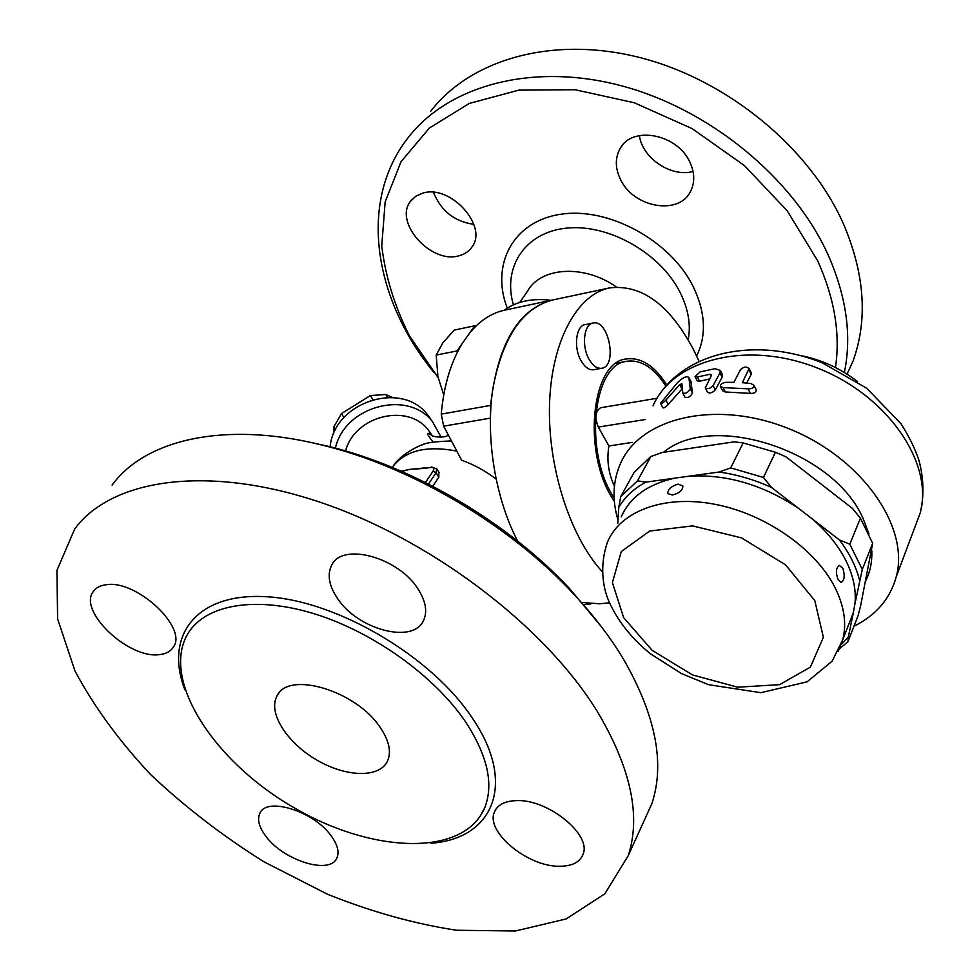 <?xml version="1.0" encoding="UTF-8"?>
<svg xmlns="http://www.w3.org/2000/svg" width="980" height="980" viewBox="0 0 980 980"><rect width="100%" height="100%" fill="white"/><g stroke="black" fill="none" stroke-linecap="round" stroke-linejoin="round"><path stroke-width="1.47" d="M847.051 374.164L853.151 360.738C867.974 319.407 864.703 273.677 843.339 223.587C809.664 147.845 727.54 79.882 640.026 57.6C552.402 35.268 470.339 59.559 430.612 111.34M639.377 135.571C642.39 158.307 671.214 177.552 693.056 171.476M433.503 192.337C440.902 210.859 454.34 221.517 473.818 224.322M844.368 372.486C851.975 335.736 846.475 296.34 827.855 254.31C793.102 177.711 709.018 108.474 619.862 85.37C530.609 62.218 447.529 86.203 407.815 138.094C357.663 202.493 374.397 300.015 433.956 372.474M438.109 377.606L409.456 335.895C394.609 306.348 385.373 276.336 381.747 245.882L385.165 201.831L401.065 161.663L429.399 128.013L469.273 103.439L518.8 90.148L575.052 89.731L634.268 102.753L692.162 128.637L744.408 165.571L787.185 210.774L817.651 260.766C834.543 298.312 840.473 333.911 835.462 367.524M458.726 255.841C430.845 264.135 393.36 222.031 410.657 201.071L415.826 196.184L422.711 193.146C450.322 184.069 488.346 226.135 471.993 246.972C468.93 251.468 464.508 254.42 458.726 255.841M620.573 179.61C615.073 168.303 614.938 157.939 620.168 148.495C632.173 125.367 677.462 133.917 689.859 162.178C694.747 172.762 694.992 182.476 690.594 191.296C679.115 215.747 633.619 207.772 620.573 179.61M616.396 287.018C584.399 264.22 540.899 266.891 527.571 291.109L519.78 302.416M504.173 310.28C516.35 301.338 531.993 298.006 551.115 300.309M551.985 300.125L504.847 310.133C494.324 312.314 484.598 317.74 475.655 326.389L469.812 332.796L462.033 343.784L457.268 352.433C448.705 369.754 443.364 390.322 441.245 414.124L443.658 426.165L461.605 460.208C473.683 464.508 485.137 470.755 495.99 478.951M552.426 300.039C518.151 309.141 497.546 344.262 490.588 405.414L441.245 414.124M490.674 409.763L490.588 405.414M469.812 332.796L474.761 325.789L454.181 330.089L442.715 343.012L436.21 355.103L437.913 376.639L443.756 394.928M474.761 325.789L475.655 326.389M457.268 352.433L456.974 350.95L436.21 355.103M456.974 350.95L462.033 343.784M614.129 497.999C583.418 452.221 592.888 363.592 627.09 361.24C641.141 359.525 654.052 367.794 665.824 386.047M614.423 486.227C608.409 473.291 606.571 459.877 608.923 445.986L598.327 427.084C594.529 417.382 595.338 410.938 600.752 407.729L657.004 398.272M632.443 442.372L608.923 445.986M617.988 520.111C612.059 499.996 612.831 481.266 620.303 463.908C639.707 417.946 715.18 399.154 788.128 428.419C861.273 457.146 909.918 526.591 896.308 576.522C890.269 598.67 876.169 615.232 853.997 626.196M690.912 381.416L692.48 393.017C690.471 396.655 688.009 398.113 685.069 397.39L685.032 397.219M682.337 388.595L668.25 404.471C665.567 407.215 663.779 408.317 662.909 407.778L660.594 403.466M709.581 378.942L699.561 381.245L697.27 380.853L695.151 376.786M722.211 374.188L722.113 377.165L715.327 389.942C712.35 392.943 709.74 393.678 707.474 392.135L705.392 388.117M751.158 372.731L751.195 374.348L746.711 383.07M756.095 389.611L756.266 389.954C756.266 392.368 754.294 393.507 750.349 393.397L725.359 391.976L722.566 390.763L720.471 386.684M711.443 375.475L705.269 387.872C707.523 389.403 710.133 388.656 713.109 385.655L719.933 372.89L720.276 370.391L715.094 368.688L700.173 371.849L695.065 376.602L697.356 377.006L709.986 374.238L711.566 374.703L711.443 375.475M733.885 382.323L725.923 382.335C722.236 382.898 720.374 384.27 720.349 386.438L723.13 387.627L748.046 388.827C751.979 388.901 753.951 387.737 753.951 385.348L750.766 383.499L742.338 382.715L749.075 368.59C746.503 366.349 743.661 366.667 740.562 369.534L733.885 382.323M688.928 377.802L688.867 377.496C686.625 375.683 682.778 377.447 677.352 382.776L660.532 403.344C661.414 403.907 663.215 402.829 665.922 400.097L679.716 384.638L681.884 383.658L682.815 393.115C685.767 393.85 688.242 392.392 690.251 388.766L688.928 377.802L691.145 382.065M663.472 452.319C711.823 411.588 833.343 450.139 862.976 518.224L869.003 533.965M871.759 550.454C872.286 561.626 870.228 571.83 865.585 581.091M838.133 579.719C835.487 572.516 835.903 567.763 839.382 565.46L842.825 568.216C845.042 575.529 844.503 580.283 841.195 582.475L838.133 579.719M621.222 516.938C629.944 497.142 647.78 484.206 674.73 478.154L689.173 476.158C726.78 474.063 763.334 484.867 798.847 508.571L812.236 518.922C827.145 531.773 838.366 545.676 845.924 560.621C853.286 575.566 856.3 589.862 854.977 603.533L853.323 612.745L842.739 639.707C846.855 623.611 844.258 606.191 834.972 587.473C815.397 548.653 764.633 513.495 714.089 504.124C663.485 494.63 620.303 511.315 607.551 541.952C599.16 565.926 603.178 587.779 608.494 600.446C617.216 620.34 631.157 638.09 650.316 653.685L681.418 673.554L708.577 684.689L760.872 692.689L807.153 681.823L832.155 661.145L842.739 639.707L838.255 651.308M852.98 613.615L848.545 624.909M841.293 644.399L848.337 637.024L853.323 612.745M678.05 484.132L682.876 485.982C682.791 490.306 679.287 493.32 672.341 495.023L667.76 493.589C667.748 489.388 671.178 486.227 678.05 484.132M645.82 482.148C633.827 488.591 624.824 496.995 618.784 507.346L620.744 496.591L637.502 480.849L645.82 482.148L674.73 478.154M617.804 523.21L618.784 507.346M771.517 487.452C754.22 479.624 736.715 474.479 719.014 472.029L730.725 467.889L763.445 477.456L771.517 487.452L798.847 508.571M689.173 476.158L719.014 472.029M859.57 580.356C856.226 566.71 849.489 553.222 839.358 539.882L849.77 544.206L862.302 569.429L854.977 603.533M812.236 518.922L839.358 539.882M848.337 637.024L847.957 641.704L839.529 648.711M847.957 641.704L858.113 615.599L860.71 605.334L872.666 543.3L860.416 518.224L852.453 508.436L785.899 456.754L775.425 452.258L743.146 442.948L730.725 467.889M743.146 442.948L734.204 441.833L661.892 452.552L650.83 456.545L637.502 480.849M650.83 456.545L634.134 472.372L620.744 496.591M860.416 518.224L849.77 544.206M775.425 452.258L763.445 477.456M872.666 543.3L862.302 569.429M401.261 471.209L409.628 469.383L425.369 467.864M438.844 472.103L438.82 477.174L432.793 486.239M430.563 467.472L424.622 468.391L430.563 467.472C433.736 467.215 434.569 468.452 433.038 471.184L425.443 482.503M600.985 626.196L569.662 588.686C508.044 522.487 414.013 466.982 328.57 446.378L309.214 442.103M112.1 485.125C144.979 439.738 224.42 420.653 321.82 445.006C410.706 466.443 508.828 524.361 572.945 593.243C593.39 615.073 610.307 637.159 623.684 659.516C655.792 715.559 665.175 763.628 651.835 803.723L642.856 823.482M597.408 711.664C544.856 625.951 430.355 538.669 317.9 501.503C205.298 464.189 110.777 479.6 74.688 529.016L56.938 570.36L57.6 618.858L75.007 671.043C94.043 706.629 119.278 741.174 150.749 774.678C184.938 806.883 222.619 835.891 263.792 861.714L327.7 894.336C371.494 911.866 414.43 923.846 456.545 930.253L515.394 931L566.048 918.983L604.856 893.785L628.192 855.748C641.202 816.168 630.936 768.149 597.408 711.664M418.252 589.384C425.798 601.365 427.562 611.716 423.556 620.426C413.266 644.583 357.455 629.65 337.291 598.119C328.851 585.403 327.014 574.378 331.767 565.043C342.388 541.989 398.836 557.424 418.252 589.384M105.913 584.778C136.379 579.107 188.564 628.29 173.154 647.4C170.385 651.59 165.779 654.003 159.324 654.628C128.539 659.173 77.445 610.773 93.419 591.369C96.028 587.731 100.193 585.538 105.913 584.778M265.997 836.43C259.002 827.181 256.981 819.427 259.933 813.167C266.707 796.52 313.87 811.232 331.142 835.817C337.573 844.662 339.484 852.049 336.887 857.99C330.15 875.116 283.686 860.673 265.997 836.43M560.082 866.259C528.122 867.288 484.831 831.616 494.545 811.771C497.632 804.801 504.786 801.089 516.007 800.636C547.563 798.639 592.116 834.703 582.99 854.45C579.878 862.167 572.234 866.1 560.082 866.259M466.125 722.689C435.573 676.911 374.127 632.431 315.046 614.019C255.903 595.571 206.057 604.513 188.332 632.933C160.022 678.528 212.942 760.419 291.967 806.491C370.538 853.445 463.601 857.721 484.671 807.851C493.896 784.576 487.709 756.192 466.125 722.689M380.093 727.283C356.059 690.533 288.108 670.492 277.046 695.959C267.699 712.448 286.613 742.387 316.185 759.672C345.609 777.214 379.407 778.377 387.492 761.154C391.596 751.88 389.121 740.598 380.093 727.283M449.257 440.865L450.812 439.726M432.107 435.524C425.835 431.09 426.165 433.27 433.099 442.103M609.205 287.985L552.855 299.941C522.732 307.647 502.777 336.961 492.989 387.884C485.272 436.835 495.047 497.546 517.612 541.07M582.096 602.492L599.49 603.766M614.35 501.258C581.704 454.904 590.891 361.351 626.6 358.937C641.226 357.173 654.615 365.846 666.78 384.956M602.051 571.463C569.613 536.06 547.232 465.61 549.572 402.878C551.813 340.048 577.612 294.171 609.683 287.887C641.655 284.175 669.536 304.645 693.338 349.296L699.022 361.204M593.77 369.717L593.684 369.73C589.102 370.281 584.913 367.304 581.103 360.799C573.325 347.643 575.885 325.679 585.17 324.613L593.108 323.033C583.847 324.074 581.336 346.099 589.09 359.305C592.888 365.834 597.077 368.823 601.647 368.284C617.768 366.459 608.85 318.978 593.108 323.033M335.417 448.13C344.531 406.075 407.766 389.268 432.388 421.51L441.184 437.227M330.125 446.757C334.156 402.033 401.42 380.277 427.39 414.503L431.972 420.922M392.539 397.513L385.752 394.499L370.33 395.577L341.518 413.548L333.825 426.9L333.641 433.846M387.7 397.378L385.752 394.499M372.915 399.558L370.33 395.577M343.907 417.59L341.518 413.548M335.503 429.828L333.825 426.9M696.645 356.01C706.69 335.466 705.527 312.277 693.154 286.454C670.479 240.517 608.433 206.768 560.793 214.265C512.895 221.211 490.49 264.882 507.26 308.137M513.41 304.829C502.36 267.344 524.888 232.174 566.734 228.107C608.396 223.648 660.398 253.061 680.034 292.273C688.34 308.945 691.047 324.821 688.181 339.925M598.327 427.084L645.342 419.501M653.048 405.83C672.733 359.819 746.454 340.023 816.904 367.843C887.549 395.124 933.965 463.148 920.196 513.079L914.463 528.33M709.986 374.238L711.027 376.247M697.356 377.006L699.561 381.245M713.109 385.655L715.327 389.942M719.933 372.89L722.113 377.165M748.965 369.889L751.195 374.348M723.13 387.627L725.359 391.976M748.046 388.827L750.349 393.397M690.251 388.766L692.48 393.017M665.922 400.097L668.25 404.471M679.716 384.638L681.982 388.95M814.784 600.593L785.507 564.798L741.542 537.898L692.664 525.893L649.667 531.05L621.283 551.569L612.39 582.561L623.635 617.633L652.129 650.316L692.48 674.926L737.622 687.201L779.59 684.653L810.399 667.123L823.372 637.257L814.784 600.593M392.172 467.362C404.875 450.592 426.423 445.177 456.815 451.131M428.481 484.034L436.051 472.728L433.038 471.184M438.82 477.174L436.051 472.728L436.688 468.648M401.776 471.429L409.628 469.383L424.622 468.391M430.796 843.241C492.744 839.015 517.366 784.404 472.605 718.511C432.254 656.882 337.708 600.85 267.124 596.771C196.184 592.116 163.979 635.836 184.901 689.883M345.585 450.959C354.576 415.74 407.741 402.67 428.297 430L432.192 435.573M443.658 426.165L490.331 418.154M411.882 199.577L410.657 201.071M622.08 145.738L620.168 148.495M616.494 363.188L627.09 361.24M857.28 381.441C840.24 368.235 821.191 359.55 800.121 355.409M659.16 394.891C688.793 350.595 757.969 337.034 822.245 362.808L866.773 388.288L900.975 423.777C909.134 436.566 915.112 448.73 918.909 460.282C923.809 478.448 924.238 496.052 920.196 513.079L896.308 576.522M720.276 370.391L722.456 374.666M749.075 368.59L751.305 373.037M753.951 385.348L756.266 389.954M688.867 377.496L691.084 381.759M682.913 393.299L685.069 397.39M431.335 466.933L436.896 468.967L439.163 472.617M328.57 446.378L321.82 445.006M569.662 588.686L572.945 593.243M651.835 803.723L628.192 855.748M480.261 816.193L484.671 807.839M495.892 809.235L494.545 811.771M94.546 589.972L93.419 591.369M278.761 693.411L277.046 695.959M448.24 434.851C446.39 438.379 430.955 437.141 431.077 434.691L432.082 435.5M393.617 465.402C401.212 453.789 420.984 444.663 422.625 444.81C425.124 442.85 434.728 441.551 451.449 440.939M609.487 602.823L598.805 603.839M593.684 369.73L601.647 368.284M590.928 603.888L583.872 604.562M432.388 421.51L427.39 414.503"/></g></svg>
